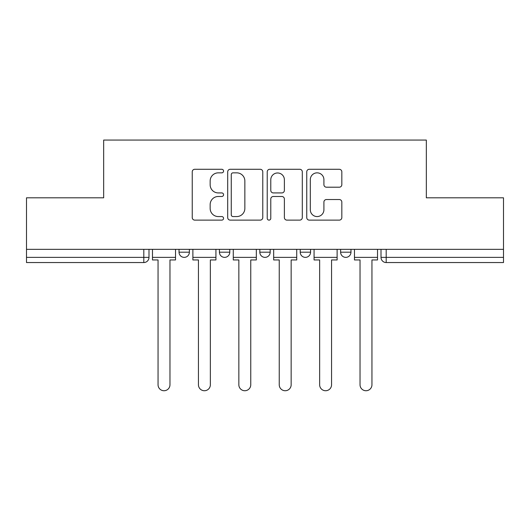 <?xml version="1.0" encoding="UTF-8"?>
<svg xmlns="http://www.w3.org/2000/svg" width="530" height="530" viewBox="0 0 530 530"><rect width="100%" height="100%" fill="white"/><g stroke="black" fill="none" stroke-linecap="round" stroke-linejoin="round"><path stroke-width="0.79" d="M223.567 171.064A1.782 1.782 0 0 0 221.792 169.282L194.782 169.282A2.544 2.544 0 0 0 192.238 171.826L192.238 217.578A2.544 2.544 0 0 0 194.782 220.122L221.792 220.122A1.782 1.782 0 0 0 223.567 218.34A1.782 1.782 0 0 0 221.792 216.565L218.294 216.565A8.135 8.135 0 0 1 210.158 208.429L210.158 204.62A8.135 8.135 0 0 1 218.294 196.484L221.792 196.484A1.782 1.782 0 0 0 223.567 194.702A1.782 1.782 0 0 0 221.792 192.927L218.294 192.927A8.135 8.135 0 0 1 210.158 184.791L210.158 180.975A8.135 8.135 0 0 1 218.294 172.846L221.792 172.846A1.782 1.782 0 0 0 223.567 171.064M300.219 249.345L300.219 252.194L310.573 252.194A5.181 5.181 0 0 1 305.399 257.368A5.181 5.181 0 0 1 300.219 252.194L300.219 249.345M339.286 187.203A2.544 2.544 0 0 0 341.83 184.665L341.83 171.826A2.544 2.544 0 0 0 339.286 169.282L309.295 169.282A2.544 2.544 0 0 0 306.751 171.826L306.751 217.578A2.544 2.544 0 0 0 309.295 220.122L339.286 220.122A2.544 2.544 0 0 0 341.83 217.578L341.83 202.076A2.544 2.544 0 0 0 339.286 199.532L326.447 199.532A2.544 2.544 0 0 0 323.909 202.076L323.909 209.761A6.797 6.797 0 0 1 317.106 216.565A6.797 6.797 0 0 1 310.308 209.761L310.308 179.644A6.797 6.797 0 0 1 317.106 172.846A6.797 6.797 0 0 1 323.909 179.644L323.909 184.665A2.544 2.544 0 0 0 326.447 187.203L339.286 187.203M26.5 249.345L26.5 197.809L103.668 197.809L103.668 140.066L426.332 140.066L426.332 197.809L503.5 197.809L503.5 249.345L26.5 249.345L26.5 257.368L148.99 257.368L148.99 249.345L148.99 257.368A5.181 5.181 0 0 1 143.809 262.549L26.5 262.549L26.5 257.368M262.774 171.826A2.544 2.544 0 0 0 260.237 169.282L230.239 169.282A2.544 2.544 0 0 0 227.701 171.826L227.701 217.578A2.544 2.544 0 0 0 230.239 220.122L260.237 220.122A2.544 2.544 0 0 0 262.774 217.578L262.774 171.826M269.763 169.282L299.761 169.282A2.544 2.544 0 0 1 302.299 171.826L302.299 217.578A2.544 2.544 0 0 1 299.761 220.122L286.922 220.122A2.544 2.544 0 0 1 284.385 217.578L284.385 199.022A2.544 2.544 0 0 0 281.841 196.484L273.328 196.484A2.544 2.544 0 0 0 270.784 199.022L270.784 218.34A1.782 1.782 0 0 1 269.002 220.122A1.782 1.782 0 0 1 267.226 218.34L267.226 171.826A2.544 2.544 0 0 1 269.763 169.282M381.01 249.345L381.01 257.368L503.5 257.368L503.5 262.549L386.191 262.549A5.181 5.181 0 0 1 381.01 257.368L381.01 249.345M503.5 249.345L503.5 257.368M350.973 249.345L350.973 252.194A5.181 5.181 0 0 1 345.792 257.368A5.181 5.181 0 0 1 340.618 252.194A5.181 5.181 0 0 0 345.792 257.368A5.181 5.181 0 0 0 350.973 252.194L350.973 249.345M340.618 249.345L340.618 252.194L350.973 252.194M310.573 249.345L310.573 252.194M270.181 249.345L270.181 252.194A5.181 5.181 0 0 1 265 257.368A5.181 5.181 0 0 1 259.819 252.194A5.181 5.181 0 0 0 265 257.368A5.181 5.181 0 0 0 270.181 252.194L259.819 252.194L259.819 249.345M219.427 249.345L219.427 252.194L229.781 252.194L229.781 249.345L229.781 252.194A5.181 5.181 0 0 1 224.601 257.368A5.181 5.181 0 0 1 219.427 252.194A5.181 5.181 0 0 0 224.601 257.368M179.027 249.345L179.027 252.194L189.382 252.194L189.382 249.345L189.382 252.194A5.181 5.181 0 0 1 184.208 257.368A5.181 5.181 0 0 1 179.027 252.194A5.181 5.181 0 0 0 184.208 257.368M143.809 249.345L143.809 262.549A5.181 5.181 0 0 0 148.99 257.368M233.034 172.846A1.782 1.782 0 0 0 231.259 174.622L231.259 214.782A1.782 1.782 0 0 0 233.034 216.565L236.724 216.565A8.135 8.135 0 0 0 244.853 208.429L244.853 180.975A8.135 8.135 0 0 0 236.724 172.846L233.034 172.846M284.385 179.769A6.797 6.797 0 0 0 277.581 172.972A6.797 6.797 0 0 0 270.784 179.769L270.784 190.383A2.544 2.544 0 0 0 273.328 192.927L281.841 192.927A2.544 2.544 0 0 0 284.385 190.383L284.385 179.769M152.481 257.368L152.481 259.958L158.053 259.958L158.053 384.78A5.956 5.956 0 0 0 164.008 390.736A5.956 5.956 0 0 0 169.964 384.78L169.964 259.958L175.529 259.958L175.529 257.368L152.481 257.368L152.481 249.345M175.529 257.368L175.529 249.345M192.88 257.368L192.88 259.958L198.445 259.958L198.445 384.78A5.956 5.956 0 0 0 204.401 390.736A5.956 5.956 0 0 0 210.357 384.78L210.357 259.958L215.929 259.958L215.929 257.368L192.88 257.368L192.88 249.345M215.929 257.368L215.929 249.345M233.279 257.368L233.279 259.958L238.844 259.958L238.844 384.78A5.956 5.956 0 0 0 244.8 390.736A5.956 5.956 0 0 0 250.756 384.78L250.756 259.958L256.328 259.958L256.328 257.368L233.279 257.368L233.279 249.345M256.328 257.368L256.328 249.345M273.672 257.368L273.672 259.958L279.244 259.958L279.244 384.78A5.956 5.956 0 0 0 285.2 390.736A5.956 5.956 0 0 0 291.156 384.78L291.156 259.958L296.721 259.958L296.721 257.368L273.672 257.368L273.672 249.345M296.721 257.368L296.721 249.345M314.071 257.368L314.071 259.958L319.643 259.958L319.643 384.78A5.956 5.956 0 0 0 325.599 390.736A5.956 5.956 0 0 0 331.555 384.78L331.555 259.958L337.12 259.958L337.12 257.368L314.071 257.368L314.071 249.345M337.12 257.368L337.12 249.345M354.471 257.368L354.471 259.958L360.036 259.958L360.036 384.78A5.956 5.956 0 0 0 365.992 390.736A5.956 5.956 0 0 0 371.947 384.78L371.947 259.958L377.519 259.958L377.519 257.368L354.471 257.368L354.471 249.345M377.519 257.368L377.519 249.345M386.191 249.345L386.191 262.549"/></g></svg>
